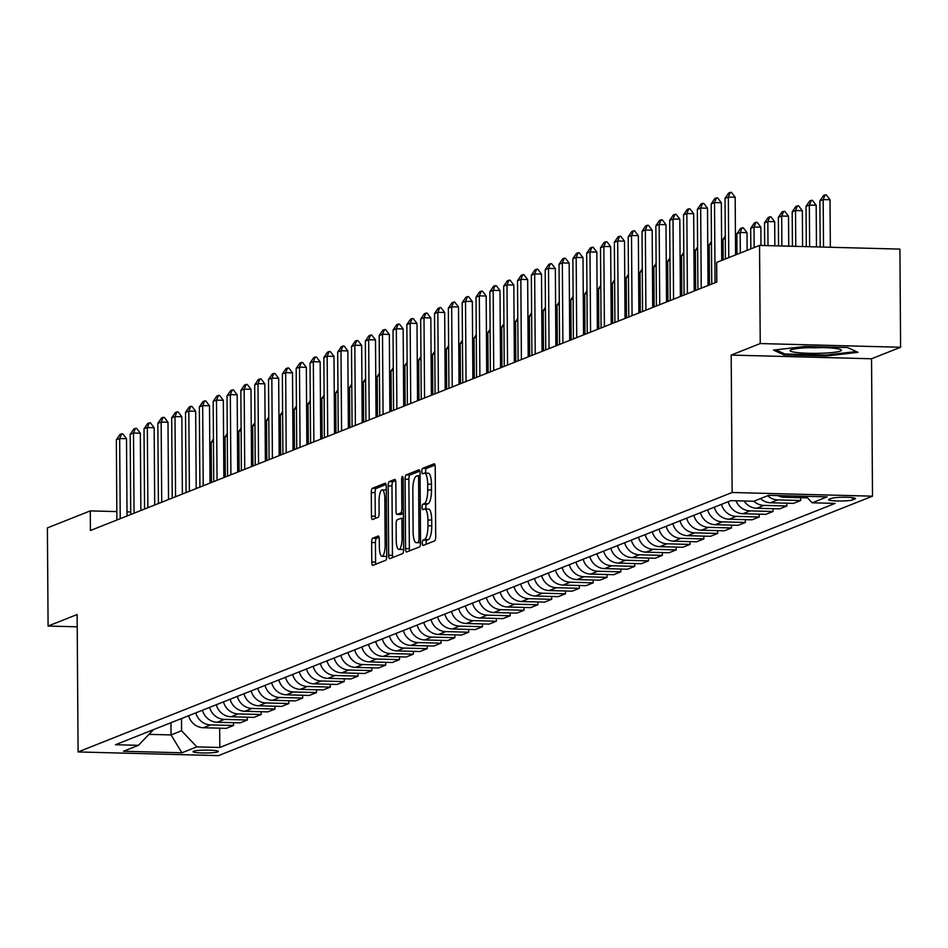 <?xml version="1.0" encoding="UTF-8"?>
<svg xmlns="http://www.w3.org/2000/svg" width="948" height="948" viewBox="0 0 948 948"><rect width="100%" height="100%" fill="white"/><g stroke="black" fill="none" stroke-linecap="round" stroke-linejoin="round"><path stroke-width="1.42" d="M422.322 543.062A2.714 0.758 -88.5 0 0 423.009 545.479A2.714 0.758 -88.5 0 0 423.104 545.467L434.646 540.881A3.875 1.078 -88.5 0 0 435.701 536.604L435.215 467.234A3.875 1.078 -88.5 0 0 434.231 463.785A3.875 1.078 -88.5 0 0 434.101 463.809L422.559 468.383A2.714 0.758 -88.5 0 0 421.824 471.381A2.714 0.758 -88.5 0 0 422.512 473.799A2.714 0.758 -88.5 0 0 422.607 473.787L424.1 473.194A12.407 3.46 -88.5 0 1 424.503 473.111A12.407 3.46 -88.5 0 1 427.655 484.144L427.702 489.926A12.407 3.46 -88.5 0 1 424.313 503.637L422.82 504.229A2.714 0.758 -88.5 0 0 422.073 507.227A2.714 0.758 -88.5 0 0 422.761 509.633A2.714 0.758 -88.5 0 0 422.855 509.621L424.349 509.029A12.407 3.46 -88.5 0 1 424.763 508.958A12.407 3.46 -88.5 0 1 427.904 519.978L427.951 525.761A12.407 3.46 -88.5 0 1 424.562 539.471L423.069 540.064A2.714 0.758 -88.5 0 0 422.322 543.062M428.141 509.123A12.407 3.46 -88.5 0 1 428.555 509.052A12.407 3.46 -88.5 0 1 431.707 520.085L431.743 525.867A12.407 3.46 -88.5 0 1 428.354 539.578L426.861 540.17A2.714 0.758 -88.5 0 0 426.114 543.168A2.714 0.758 -88.5 0 0 426.185 544.235M435.002 465.065L426.363 468.49A2.714 0.758 -88.5 0 0 425.616 471.488A2.714 0.758 -88.5 0 0 425.806 473.147M427.892 473.289A12.407 3.46 -88.5 0 1 428.306 473.218A12.407 3.46 -88.5 0 1 431.447 484.238L431.494 490.021A12.407 3.46 -88.5 0 1 428.105 503.732L426.612 504.324A2.714 0.758 -88.5 0 0 425.865 507.322A2.714 0.758 -88.5 0 0 426.055 508.981M217.827 751.871A12.644 1.434 179.6 0 0 218.336 751.456A12.644 1.434 179.6 0 0 207.47 750.117A12.644 1.434 179.6 0 0 193.546 751.231A12.644 1.434 179.6 0 0 193.048 751.634A12.644 1.434 179.6 0 0 203.903 752.985A12.644 1.434 179.6 0 0 217.827 751.871M372.694 538.215A3.875 1.078 -88.5 0 0 371.64 542.493L371.77 561.963A3.875 1.078 -88.5 0 0 372.765 565.399A3.875 1.078 -88.5 0 0 372.884 565.375L385.706 560.292A3.875 1.078 -88.5 0 0 386.772 556.014L386.286 486.644A3.875 1.078 -88.5 0 0 385.303 483.196A3.875 1.078 -88.5 0 0 385.172 483.219L372.351 488.303A3.875 1.078 -88.5 0 0 371.296 492.593L371.45 516.103A3.875 1.078 -88.5 0 0 372.446 519.54A3.875 1.078 -88.5 0 0 372.564 519.516L378.051 517.347A3.875 1.078 -88.5 0 0 379.117 513.058L379.034 501.397A10.381 2.891 -88.5 0 1 382.21 489.879A10.381 2.891 -88.5 0 1 384.841 499.098L385.161 544.768A10.381 2.891 -88.5 0 1 381.985 556.286A10.381 2.891 -88.5 0 1 379.354 547.067L379.295 539.459A3.875 1.078 -88.5 0 0 378.311 536.011A3.875 1.078 -88.5 0 0 378.181 536.035L372.694 538.215L376.498 538.31A3.875 1.078 -88.5 0 0 375.432 542.6L375.574 562.057A3.875 1.078 -88.5 0 0 375.787 564.226M77.132 614.529L48.087 626.047L47.4 527.894L90.285 510.889L90.415 530.513L716.807 282.042L716.664 262.418L759.549 245.402L760.237 343.555L731.181 355.085L732.14 492.498L78.092 751.942L77.132 614.529M405.554 548.56A3.875 1.078 -88.5 0 0 406.538 552.009A3.875 1.078 -88.5 0 0 406.668 551.985L419.49 546.889A3.875 1.078 -88.5 0 0 420.545 542.611L420.071 473.242A3.875 1.078 -88.5 0 0 419.087 469.793A3.875 1.078 -88.5 0 0 418.957 469.817L406.135 474.901A3.875 1.078 -88.5 0 0 405.08 479.19L405.554 548.56L409.358 548.655A3.875 1.078 -88.5 0 0 409.572 550.824M402.604 553.596L389.782 558.68A3.875 1.078 -88.5 0 1 389.652 558.704A3.875 1.078 -88.5 0 1 388.668 555.255L388.182 485.886A3.875 1.078 -88.5 0 1 389.237 481.608L394.724 479.427A3.875 1.078 -88.5 0 1 394.854 479.404A3.875 1.078 -88.5 0 1 395.837 482.852L396.039 510.984A3.875 1.078 -88.5 0 0 397.022 514.432A3.875 1.078 -88.5 0 0 397.153 514.409L400.791 512.963A3.875 1.078 -88.5 0 0 401.845 508.673L401.644 479.392A2.714 0.758 -88.5 0 1 402.473 476.37A2.714 0.758 -88.5 0 1 403.161 478.787L403.658 549.307A3.875 1.078 -88.5 0 1 402.604 553.596M831.491 498.34L829.05 499.3A12.253 1.398 179.6 0 0 828.564 499.703A12.253 1.398 179.6 0 0 839.087 501.006A12.253 1.398 179.6 0 0 852.572 499.916L855.013 498.956A12.253 1.398 179.6 0 0 855.499 498.565A12.253 1.398 179.6 0 0 844.976 497.25A12.253 1.398 179.6 0 0 831.491 498.34M732.14 492.498L872.504 496.183L218.455 755.627L78.092 751.942M219.675 728.171L219.806 747.474L835.117 503.388L812.175 502.796L827.106 496.859L768.686 495.33L753.755 501.255L730.801 500.651L115.478 744.725L138.432 745.329L153.493 729.652M219.806 747.474L196.852 746.87L181.909 752.795L123.489 751.254L138.432 745.329M731.181 355.085L871.544 358.771L900.6 347.252L760.237 343.555M900.6 347.252L899.913 249.099L759.549 245.402M48.087 626.047L77.226 626.818M871.544 358.771L872.504 496.183M130.717 511.944L127.008 511.849M116.841 511.588L90.285 510.889M170.972 722.72L171.055 734.937L181.566 730.766L181.483 718.548M149.227 734.368L171.055 734.937L181.909 752.795M812.175 502.796L806.025 496.314M777.834 495.567A15.808 15.073 -111.6 0 0 784.387 497.273L807.459 497.83M800.681 497.7L800.705 500.508L777.751 499.904A15.808 15.073 -111.6 0 1 767.69 495.721M760.497 498.577A15.808 15.073 -111.6 0 0 770.558 502.76L793.512 503.364L800.705 500.508M786.852 503.187L786.864 505.995L763.91 505.403A15.808 15.073 -111.6 0 1 753.861 501.208M744.097 501.006A15.808 15.073 -111.6 0 0 756.717 508.246L779.671 508.851L786.864 505.995M773.011 508.673L773.035 511.482L750.081 510.889A15.808 15.073 -111.6 0 1 735.98 500.793M728.147 501.705A15.808 15.073 -111.6 0 0 742.888 513.733L765.842 514.337L773.035 511.482M759.182 514.172L759.194 516.98L736.252 516.376A15.808 15.073 -111.6 0 1 721.511 504.336M714.318 507.192A15.808 15.073 -111.6 0 0 729.059 519.22L752.001 519.824L759.194 516.98M745.341 519.658L745.365 522.466L722.412 521.862A15.808 15.073 -111.6 0 1 707.67 509.823M700.477 512.678A15.808 15.073 -111.6 0 0 715.219 524.718L738.172 525.311L745.365 522.466M731.512 525.145L731.536 527.953L708.583 527.349A15.808 15.073 -111.6 0 1 693.841 515.309M686.648 518.165A15.808 15.073 -111.6 0 0 701.39 530.205L724.343 530.797L731.536 527.953M717.683 530.631L717.695 533.44L694.742 532.835A15.808 15.073 -111.6 0 1 680 520.796M672.807 523.651A15.808 15.073 -111.6 0 0 687.549 535.691L710.502 536.295L717.695 533.44M703.843 536.118L703.866 538.926L680.913 538.322A15.808 15.073 -111.6 0 1 666.171 526.282M658.979 529.138A15.808 15.073 -111.6 0 0 673.72 541.178L696.673 541.782L703.866 538.926M690.014 541.604L690.037 544.413L667.084 543.808A15.808 15.073 -111.6 0 1 652.342 531.769M645.15 534.625A15.808 15.073 -111.6 0 0 659.891 546.664L682.833 547.269L690.037 544.413M676.173 547.091L676.197 549.899L653.243 549.295A15.808 15.073 -111.6 0 1 638.502 537.267M631.309 540.111A15.808 15.073 -111.6 0 0 646.05 552.151L669.004 552.755L676.197 549.899M662.344 552.577L662.368 555.386L639.414 554.781A15.808 15.073 -111.6 0 1 624.673 542.754M617.48 545.598A15.808 15.073 -111.6 0 0 632.221 557.637L655.175 558.242L662.368 555.386M648.515 558.064L648.527 560.872L625.585 560.268A15.808 15.073 -111.6 0 1 610.844 548.24M603.651 551.084A15.808 15.073 -111.6 0 0 618.38 563.124L641.334 563.728L648.527 560.872M634.674 563.55L634.698 566.359L611.744 565.755A15.808 15.073 -111.6 0 1 597.003 553.727M589.81 556.583A15.808 15.073 -111.6 0 0 604.551 568.61L627.505 569.215L634.698 566.359M620.845 569.037L620.869 571.845L597.915 571.241A15.808 15.073 -111.6 0 1 583.174 559.213M575.981 562.069A15.808 15.073 -111.6 0 0 590.723 574.097L613.676 574.701L620.869 571.845M607.016 574.524L607.028 577.332L584.075 576.728A15.808 15.073 -111.6 0 1 569.333 564.7M562.14 567.556A15.808 15.073 -111.6 0 0 576.882 579.584L599.835 580.188L607.028 577.332M593.175 580.01L593.199 582.819L570.246 582.214A15.808 15.073 -111.6 0 1 555.504 570.186M548.311 573.042A15.808 15.073 -111.6 0 0 563.053 585.07L586.006 585.674L593.199 582.819M579.346 585.497L579.358 588.305L556.417 587.713A15.808 15.073 -111.6 0 1 541.675 575.673M534.482 578.529A15.808 15.073 -111.6 0 0 549.224 590.557L572.165 591.161L579.358 588.305M565.506 590.983L565.529 593.804L542.576 593.199A15.808 15.073 -111.6 0 1 527.835 581.16M520.642 584.015A15.808 15.073 -111.6 0 0 535.383 596.043L558.336 596.648L565.529 593.804M551.677 596.482L551.7 599.29L528.747 598.686A15.808 15.073 -111.6 0 1 514.006 586.646M506.813 589.502A15.808 15.073 -111.6 0 0 521.554 601.53L544.508 602.134L551.7 599.29M537.848 601.968L537.86 604.777L514.906 604.172A15.808 15.073 -111.6 0 1 500.165 592.133M492.972 594.989A15.808 15.073 -111.6 0 0 507.713 607.028L530.667 607.621L537.86 604.777M524.007 607.455L524.031 610.263L501.077 609.659A15.808 15.073 -111.6 0 1 486.336 597.619M479.143 600.475A15.808 15.073 -111.6 0 0 493.884 612.515L516.838 613.119L524.031 610.263M510.178 612.941L510.19 615.75L487.248 615.145A15.808 15.073 -111.6 0 1 472.507 603.106M465.314 605.962A15.808 15.073 -111.6 0 0 480.055 618.001L502.997 618.606L510.19 615.75M496.337 618.428L496.361 621.236L473.408 620.632A15.808 15.073 -111.6 0 1 458.666 608.592M451.473 611.448A15.808 15.073 -111.6 0 0 466.215 623.488L489.168 624.092L496.361 621.236M482.508 623.914L482.532 626.723L459.579 626.118A15.808 15.073 -111.6 0 1 444.837 614.091M437.644 616.935A15.808 15.073 -111.6 0 0 452.386 628.974L475.339 629.579L482.532 626.723M468.679 629.401L468.691 632.209L445.738 631.605A15.808 15.073 -111.6 0 1 431.008 619.577M423.803 622.421A15.808 15.073 -111.6 0 0 438.545 634.461L461.498 635.065L468.691 632.209M454.839 634.887L454.862 637.696L431.909 637.092A15.808 15.073 -111.6 0 1 417.167 625.064M409.974 627.908A15.808 15.073 -111.6 0 0 424.716 639.947L447.669 640.552L454.862 637.696M441.01 640.374L441.033 643.182L418.08 642.578A15.808 15.073 -111.6 0 1 403.338 630.55M396.146 633.406A15.808 15.073 -111.6 0 0 410.887 645.434L433.829 646.038L441.033 643.182M427.169 645.861L427.192 648.669L404.239 648.065A15.808 15.073 -111.6 0 1 389.498 636.037M382.305 638.893A15.808 15.073 -111.6 0 0 397.046 650.92L420 651.525L427.192 648.669M413.34 651.347L413.364 654.156L390.41 653.551A15.808 15.073 -111.6 0 1 375.669 641.523M368.476 644.379A15.808 15.073 -111.6 0 0 383.217 656.407L406.171 657.011L413.364 654.156M399.511 656.834L399.523 659.642L376.581 659.038A15.808 15.073 -111.6 0 1 361.84 647.01M354.647 649.866A15.808 15.073 -111.6 0 0 369.376 661.894L392.33 662.498L399.523 659.642M385.67 662.32L385.694 665.129L362.74 664.536A15.808 15.073 -111.6 0 1 347.999 652.497M340.806 655.352A15.808 15.073 -111.6 0 0 355.547 667.38L378.501 667.985L385.694 665.129M371.841 667.807L371.865 670.627L348.911 670.023A15.808 15.073 -111.6 0 1 334.17 657.983M326.977 660.839A15.808 15.073 -111.6 0 0 341.718 672.867L364.672 673.471L371.865 670.627M358.012 673.305L358.024 676.114L335.071 675.509A15.808 15.073 -111.6 0 1 320.329 663.47M313.136 666.325A15.808 15.073 -111.6 0 0 327.878 678.353L350.831 678.958L358.024 676.114M344.171 678.792L344.195 681.6L321.242 680.996A15.808 15.073 -111.6 0 1 306.5 668.956M299.307 671.812A15.808 15.073 -111.6 0 0 314.049 683.852L337.002 684.444L344.195 681.6M330.342 684.278L330.354 687.087L307.413 686.482A15.808 15.073 -111.6 0 1 292.671 674.443M285.478 677.299A15.808 15.073 -111.6 0 0 300.22 689.338L323.161 689.943L330.354 687.087M316.502 689.765L316.525 692.573L293.572 691.969A15.808 15.073 -111.6 0 1 278.831 679.929M271.638 682.785A15.808 15.073 -111.6 0 0 286.379 694.825L309.332 695.429L316.525 692.573M302.673 695.251L302.696 698.06L279.743 697.455A15.808 15.073 -111.6 0 1 265.002 685.416M257.809 688.272A15.808 15.073 -111.6 0 0 272.55 700.311L295.503 700.916L302.696 698.06M288.844 700.738L288.856 703.546L265.902 702.942A15.808 15.073 -111.6 0 1 251.161 690.902M243.968 693.758A15.808 15.073 -111.6 0 0 258.709 705.798L281.663 706.402L288.856 703.546M275.003 706.224L275.027 709.033L252.073 708.429A15.808 15.073 -111.6 0 1 237.332 696.401M230.139 699.245A15.808 15.073 -111.6 0 0 244.88 711.284L267.834 711.889L275.027 709.033M261.174 711.711L261.186 714.519L238.244 713.915A15.808 15.073 -111.6 0 1 223.503 701.887M216.31 704.731A15.808 15.073 -111.6 0 0 231.051 716.771L253.993 717.375L261.186 714.519M247.333 717.198L247.357 720.006L224.403 719.402A15.808 15.073 -111.6 0 1 209.662 707.374M202.469 710.218A15.808 15.073 -111.6 0 0 217.211 722.258L240.164 722.862L247.357 720.006M233.504 722.684L233.528 725.493L210.575 724.888A15.808 15.073 -111.6 0 1 195.833 712.86M188.64 715.716A15.808 15.073 -111.6 0 0 203.382 727.744L226.335 728.348L233.528 725.493M181.566 730.766L196.852 746.87M773.485 350.108L783.937 354.896L826.206 356.01L858.023 352.336L847.571 347.537L805.302 346.423L773.485 350.108M826.206 355.038L826.206 356.01M783.925 353.545L783.937 354.896M419.846 471.073L409.927 475.007A3.875 1.078 -88.5 0 0 408.872 479.285L409.358 548.655M418.258 541.972A2.714 0.758 -88.5 0 0 419.004 538.974L418.578 478.088A2.714 0.758 -88.5 0 0 417.89 475.671A2.714 0.758 -88.5 0 0 417.795 475.695L416.219 476.311A12.407 3.46 -88.5 0 0 412.83 490.021L413.115 531.65A12.407 3.46 -88.5 0 0 416.267 542.671A12.407 3.46 -88.5 0 0 416.682 542.6L420.545 542.031M419.656 542.671A12.407 3.46 -88.5 0 0 420.059 542.777A12.407 3.46 -88.5 0 0 420.474 542.694L416.682 542.6M395.624 480.683L393.041 481.703A3.875 1.078 -88.5 0 0 391.974 485.992L392.46 555.362A3.875 1.078 -88.5 0 0 392.685 557.531M400.684 514.503A3.875 1.078 -88.5 0 0 400.814 514.527A3.875 1.078 -88.5 0 0 400.945 514.503L403.41 513.532M396.24 540.17A10.381 2.891 -88.5 0 0 398.871 549.402A10.381 2.891 -88.5 0 0 402.059 537.871L401.94 521.779A3.875 1.078 -88.5 0 0 400.957 518.331A3.875 1.078 -88.5 0 0 400.826 518.355L397.188 519.8A3.875 1.078 -88.5 0 0 396.134 524.09L396.24 540.17M398.871 549.402L402.663 549.496A10.381 2.891 -88.5 0 0 403.658 548.916M379.082 537.291L376.498 538.31M381.985 556.286L385.777 556.393A10.381 2.891 -88.5 0 0 386.76 555.812M386.31 490.045A10.381 2.891 -88.5 0 0 386.002 489.974L382.21 489.879M386.061 484.475L376.143 488.41A3.875 1.078 -88.5 0 0 375.088 492.687L375.254 516.198A3.875 1.078 -88.5 0 0 375.467 518.366M830.341 247.262L830.01 199.744L823.184 199.566L819.866 200.881L820.186 247.001M819.866 200.881L823.504 195.525L825.163 194.861L826.3 194.897L830.01 199.744M823.516 247.084L823.184 199.566L825.163 194.861M725.445 258.934L725.019 198.393L728.657 193.037L730.315 192.373L728.337 197.077L735.174 197.255L735.577 254.917M725.019 198.393L728.337 197.077L728.763 257.619M730.315 192.373L731.465 192.397L735.174 197.255M816.465 246.907L816.181 205.23L809.343 205.052L806.025 206.368L806.31 246.634M806.025 206.368L809.663 201.012L811.322 200.348L812.472 200.383L816.181 205.23M809.639 246.717L809.343 205.052L811.322 200.348M802.589 246.539L802.34 210.717L795.514 210.539L792.196 211.854L792.433 246.267M792.196 211.854L795.834 206.498L797.493 205.834L798.631 205.87L802.34 210.717M795.763 246.362L795.514 210.539L797.493 205.834M788.724 246.172L788.511 216.203L781.685 216.026L778.355 217.341L778.557 245.911M778.355 217.341L782.005 211.985L783.664 211.321L784.802 211.357L788.511 216.203M781.887 245.994L781.685 216.026L783.664 211.321M711.747 284.056L711.19 203.879L714.828 198.523L716.487 197.859L714.508 202.564L721.333 202.742L721.736 260.404M711.19 203.879L714.508 202.564L715.065 282.741M716.487 197.859L717.624 197.895L721.333 202.742M697.918 289.543L697.349 209.366L700.999 204.01L702.658 203.346L700.679 208.05L707.504 208.228L708.038 285.526M697.349 209.366L700.679 208.05L701.236 288.228M702.658 203.346L703.795 203.382L707.504 208.228M684.077 295.029L683.52 214.852L687.158 209.496L688.817 208.833L686.838 213.537L693.675 213.715L694.209 291.012M683.52 214.852L686.838 213.537L687.395 293.714M688.817 208.833L689.954 208.868L693.675 213.715M774.848 245.805L774.682 221.69L767.844 221.512L764.526 222.827L764.68 245.544M764.526 222.827L768.164 217.471L769.823 216.819L770.961 216.843L774.682 221.69M768.01 245.627L767.844 221.512L769.823 216.819M670.248 300.516L669.691 220.339L673.329 214.983L674.988 214.319L673.009 219.024L679.835 219.201L680.38 296.499M669.691 220.339L673.009 219.024L673.566 299.201M674.988 214.319L676.125 214.355L679.835 219.201M821.845 353.225A25.691 2.915 179.6 0 0 840.923 349.682A25.691 2.915 179.6 0 0 809.651 347.643A25.691 2.915 179.6 0 0 790.573 350.037A25.691 2.915 179.6 0 0 821.845 353.225M808.763 347.667A17.585 2.003 179.6 0 0 819.89 347.703A17.585 2.003 179.6 0 0 822.698 347.572M856.328 351.554L825.886 355.073L784.92 353.995L775.831 349.836M760.971 245.449L760.841 227.176L754.015 226.999L750.697 228.314L750.84 248.862M750.697 228.314L754.335 222.958L755.994 222.306L757.132 222.33L760.841 227.176M754.158 247.547L754.015 226.999L755.994 222.306M656.419 306.003L655.85 225.825L659.488 220.469L661.159 219.806L659.168 224.51L666.006 224.688L666.539 301.985M655.85 225.825L659.168 224.51L659.737 304.687M661.159 219.806L662.297 219.841L666.006 224.688M747.131 250.331L747.012 232.663L740.175 232.485L736.857 233.801L736.999 254.348M736.857 233.801L740.495 228.444L742.165 227.793L743.303 227.816L747.012 232.663M740.329 253.033L740.175 232.485L742.165 227.793M642.578 311.489L642.021 231.312L645.659 225.956L647.318 225.292L645.339 229.997L652.165 230.174L652.71 307.472M642.021 231.312L645.339 229.997L645.896 310.174M647.318 225.292L648.456 225.328L652.165 230.174M725.303 238.386L723.028 239.299L723.17 259.835M723.028 239.299L725.279 235.969M628.749 316.976L628.192 236.799L631.83 231.442L633.489 230.779L631.51 235.483L638.336 235.661L638.869 312.959M628.192 236.799L631.51 235.483L632.067 315.66M633.489 230.779L634.627 230.814L638.336 235.661M711.462 243.873L709.199 244.785L709.471 284.957M709.199 244.785L711.45 241.456M614.908 322.462L614.351 242.285L617.989 236.929L619.648 236.265L617.669 240.97L624.507 241.148L625.04 318.445M614.351 242.285L617.669 240.97L618.238 321.147M619.648 236.265L620.786 236.301L624.507 241.148M697.633 249.371L695.358 250.272L695.642 290.444M695.358 250.272L697.621 246.942M601.079 327.949L600.522 247.772L604.16 242.415L605.819 241.764L603.84 246.456L610.666 246.634L611.211 323.932M600.522 247.772L603.84 246.456L604.397 326.633M605.819 241.764L606.957 241.787L610.666 246.634M683.804 254.858L681.529 255.759L681.802 295.93M681.529 255.759L683.781 252.429M587.25 333.435L586.682 253.258L590.331 247.902L591.99 247.25L590.011 251.943L596.837 252.121L597.37 329.418M586.682 253.258L590.011 251.943L590.568 332.12M591.99 247.25L593.128 247.274L596.837 252.121M669.963 260.344L667.688 261.245L667.973 301.417M667.688 261.245L669.952 257.915M573.41 338.922L572.853 258.745L576.491 253.389L578.15 252.737L576.171 257.429L582.996 257.607L583.541 334.905M572.853 258.745L576.171 257.429L576.728 337.606M578.15 252.737L579.287 252.761L582.996 257.607M656.135 265.831L653.859 266.732L654.144 306.903M653.859 266.732L656.111 263.402M559.581 344.42L559.024 264.243L562.662 258.875L564.321 258.223L562.342 262.916L569.167 263.106L569.712 340.391M559.024 264.243L562.342 262.916L562.899 343.093M564.321 258.223L565.458 258.247L569.167 263.106M642.294 271.318L640.03 272.218L640.303 312.39M640.03 272.218L642.282 268.9M545.74 349.907L545.183 269.73L548.821 264.362L550.48 263.71L548.501 268.403L555.338 268.592L555.872 345.89M545.183 269.73L548.501 268.403L549.07 348.58M550.48 263.71L551.618 263.734L555.338 268.592M628.465 276.804L626.19 277.705L626.474 317.876M626.19 277.705L628.453 274.387M531.911 355.393L531.354 275.216L534.992 269.848L536.651 269.196L534.672 273.901L541.498 274.079L542.043 351.376M531.354 275.216L534.672 273.901L535.229 354.078M536.651 269.196L537.789 269.22L541.498 274.079M614.636 282.291L612.361 283.191L612.633 323.363M612.361 283.191L614.612 279.873M518.082 360.88L517.513 280.703L521.163 275.347L522.822 274.683L520.843 279.387L527.669 279.565L528.202 356.863M517.513 280.703L520.843 279.387L521.4 359.565M522.822 274.683L523.96 274.719L527.669 279.565M600.795 287.777L598.52 288.678L598.804 328.849M598.52 288.678L600.783 285.36M504.241 366.366L503.684 286.189L507.322 280.833L508.981 280.17L507.002 284.874L513.828 285.052L514.373 362.349M503.684 286.189L507.002 284.874L507.559 365.051M508.981 280.17L510.119 280.205L513.828 285.052M586.966 293.264L584.691 294.164L584.975 334.336M584.691 294.164L586.954 290.846M490.412 371.853L489.855 291.676L493.493 286.32L495.152 285.656L493.173 290.361L499.999 290.538L500.544 367.836M489.855 291.676L493.173 290.361L493.73 370.538M495.152 285.656L496.29 285.692L499.999 290.538M573.137 298.75L570.862 299.651L571.134 339.834M570.862 299.651L573.113 296.333M476.571 377.34L476.014 297.162L479.652 291.806L481.311 291.143L479.333 295.847L486.17 296.025L486.703 373.322M476.014 297.162L479.333 295.847L479.901 376.024M481.311 291.143L482.461 291.178L486.17 296.025M559.296 304.237L557.021 305.137L557.306 345.321M557.021 305.137L559.284 301.82M462.743 382.826L462.186 302.649L465.824 297.293L467.483 296.629L465.504 301.334L472.329 301.511L472.874 378.809M462.186 302.649L465.504 301.334L466.061 381.511M467.483 296.629L468.62 296.665L472.329 301.511M545.467 309.723L543.192 310.624L543.477 350.807M543.192 310.624L545.444 307.306M448.914 388.313L448.345 308.136L451.995 302.779L453.654 302.116L451.675 306.82L458.5 306.998L459.033 384.296M448.345 308.136L451.675 306.82L452.232 386.997M453.654 302.116L454.791 302.151L458.5 306.998M531.627 315.21L529.351 316.111L529.636 356.294M529.351 316.111L531.615 312.793M435.073 393.799L434.516 313.622L438.154 308.266L439.813 307.602L437.834 312.307L444.671 312.485L445.204 389.782M434.516 313.622L437.834 312.307L438.403 392.484M439.813 307.602L440.95 307.638L444.671 312.485M517.798 320.697L515.522 321.609L515.807 361.781M515.522 321.609L517.786 318.279M421.244 399.286L420.687 319.109L424.325 313.752L425.984 313.089L424.005 317.793L430.83 317.971L431.376 395.269M420.687 319.109L424.005 317.793L424.562 397.97M425.984 313.089L427.121 313.124L430.83 317.971M503.969 326.195L501.693 327.096L501.966 367.267M501.693 327.096L503.945 323.766M407.415 404.772L406.846 324.595L410.484 319.239L412.155 318.587L410.164 323.28L417.001 323.458L417.535 400.755M406.846 324.595L410.164 323.28L410.733 403.457M412.155 318.587L413.292 318.611L417.001 323.458M490.128 331.681L487.853 332.582L488.137 372.754M487.853 332.582L490.116 329.252M393.574 410.259L393.017 330.082L396.655 324.726L398.314 324.074L396.335 328.766L403.161 328.944L403.706 406.242M393.017 330.082L396.335 328.766L396.892 408.944M398.314 324.074L399.452 324.098L403.161 328.944M476.299 337.168L474.024 338.069L474.308 378.24M474.024 338.069L476.275 334.739M379.745 415.745L379.188 335.568L382.826 330.212L384.485 329.56L382.506 334.253L389.332 334.431L389.865 411.728M379.188 335.568L382.506 334.253L383.063 414.43M384.485 329.56L385.623 329.584L389.332 334.431M462.458 342.655L460.195 343.555L460.467 383.727M460.195 343.555L462.446 340.225M365.904 421.232L365.347 341.067L368.985 335.699L370.644 335.047L368.665 339.74L375.503 339.929L376.036 417.215M365.347 341.067L368.665 339.74L369.234 419.917M370.644 335.047L371.782 335.071L375.503 339.929M448.629 348.141L446.354 349.042L446.638 389.213M446.354 349.042L448.617 345.712M352.075 426.73L351.518 346.553L355.156 341.185L356.815 340.533L354.836 345.226L361.662 345.416L362.207 422.713M351.518 346.553L354.836 345.226L355.393 425.403M356.815 340.533L357.953 340.557L361.662 345.416M434.8 353.628L432.525 354.528L432.798 394.7M432.525 354.528L434.776 351.21M338.246 432.217L337.678 352.04L341.327 346.672L342.986 346.02L341.007 350.724L347.833 350.902L348.366 428.2M337.678 352.04L341.007 350.724L341.564 430.89M342.986 346.02L344.124 346.044L347.833 350.902M420.959 359.114L418.684 360.015L418.969 400.186M418.684 360.015L420.948 356.697M324.406 437.703L323.849 357.526L327.487 352.17L329.146 351.507L327.167 356.211L333.992 356.389L334.537 433.686M323.849 357.526L327.167 356.211L327.724 436.388M329.146 351.507L330.283 351.53L333.992 356.389M407.13 364.601L404.855 365.501L405.14 405.673M404.855 365.501L407.107 362.183M310.577 443.19L310.02 363.013L313.658 357.657L315.317 356.993L313.338 361.698L320.163 361.875L320.708 439.173M310.02 363.013L313.338 361.698L313.895 441.875M315.317 356.993L316.454 357.029L320.163 361.875M393.29 370.087L391.026 370.988L391.299 411.159M391.026 370.988L393.278 367.67M296.736 448.677L296.179 368.499L299.817 363.143L301.476 362.48L299.497 367.184L306.334 367.362L306.868 444.659M296.179 368.499L299.497 367.184L300.066 447.361M301.476 362.48L302.613 362.515L306.334 367.362M379.461 375.574L377.186 376.474L377.47 416.658M377.186 376.474L379.449 373.156M282.907 454.163L282.35 373.986L285.988 368.63L287.647 367.966L285.668 372.671L292.494 372.848L293.039 450.146M282.35 373.986L285.668 372.671L286.225 452.848M287.647 367.966L288.784 368.002L292.494 372.848M365.632 381.06L363.357 381.961L363.629 422.144M363.357 381.961L365.608 378.643M269.078 459.65L268.509 379.473L272.159 374.116L273.818 373.453L271.839 378.157L278.665 378.335L279.198 455.632M268.509 379.473L271.839 378.157L272.396 458.334M273.818 373.453L274.956 373.488L278.665 378.335M351.791 386.547L349.516 387.448L349.8 427.631M349.516 387.448L351.779 384.13M255.237 465.136L254.68 384.959L258.318 379.603L259.977 378.939L257.998 383.644L264.824 383.822L265.369 461.119M254.68 384.959L257.998 383.644L258.555 463.821M259.977 378.939L261.115 378.975L264.824 383.822M337.962 392.034L335.687 392.934L335.971 433.118M335.687 392.934L337.95 389.616M241.408 470.623L240.851 390.446L244.489 385.089L246.148 384.426L244.169 389.13L250.995 389.308L251.54 466.606M240.851 390.446L244.169 389.13L244.726 469.307M246.148 384.426L247.286 384.461L250.995 389.308M324.133 397.52L321.858 398.433L322.13 438.604M321.858 398.433L324.109 395.103M227.579 476.109L227.01 395.932L230.648 390.576L232.307 389.912L230.328 394.617L237.166 394.795L237.699 472.092M227.01 395.932L230.328 394.617L230.897 474.794M232.307 389.912L233.457 389.948L237.166 394.795M310.292 403.007L308.017 403.919L308.301 444.091M308.017 403.919L310.28 400.589M213.738 481.596L213.182 401.419L216.819 396.063L218.478 395.411L216.499 400.103L223.325 400.281L223.87 477.579M213.182 401.419L216.499 400.103L217.056 480.281M218.478 395.411L219.616 395.435L223.325 400.281M296.463 408.505L294.188 409.406L294.473 449.577M294.188 409.406L296.44 406.076M199.91 487.082L199.341 406.905L202.991 401.549L204.649 400.897L202.671 405.59L209.496 405.768L210.029 483.065M199.341 406.905L202.671 405.59L203.228 485.767M204.649 400.897L205.787 400.921L209.496 405.768M282.623 413.992L280.347 414.892L280.632 455.064M280.347 414.892L282.611 411.562M186.069 492.569L185.512 412.392L189.15 407.036L190.809 406.384L188.83 411.077L195.667 411.254L196.2 488.552M185.512 412.392L188.83 411.077L189.399 491.254M190.809 406.384L191.946 406.408L195.667 411.254M268.794 419.478L266.518 420.379L266.803 460.55M266.518 420.379L268.782 417.049M172.24 498.056L171.683 417.878L175.321 412.522L176.98 411.87L175.001 416.563L181.826 416.741L182.372 494.038M171.683 417.878L175.001 416.563L175.558 496.74M176.98 411.87L178.117 411.894L181.826 416.741M254.965 424.965L252.689 425.865L252.962 466.037M252.689 425.865L254.941 422.535M158.411 503.554L157.842 423.377L161.48 418.009L163.151 417.357L161.16 422.05L167.997 422.239L168.531 499.525M157.842 423.377L161.16 422.05L161.729 502.227M163.151 417.357L164.288 417.381L167.997 422.239M241.124 430.451L238.849 431.352L239.133 471.523M238.849 431.352L241.112 428.034M144.57 509.04L144.013 428.863L147.651 423.495L149.31 422.844L147.331 427.536L154.157 427.726L154.702 505.023M144.013 428.863L147.331 427.536L147.888 507.713M149.31 422.844L150.448 422.867L154.157 427.726M227.295 435.938L225.02 436.838L225.304 477.01M225.02 436.838L227.271 433.52M130.741 514.527L130.184 434.35L133.822 428.982L135.481 428.33L133.502 433.035L140.328 433.212L140.873 510.51M130.184 434.35L133.502 433.035L134.059 513.212M135.481 428.33L136.619 428.354L140.328 433.212M213.454 441.424L211.191 442.325L211.463 482.496M211.191 442.325L213.442 439.007M116.9 520.014L116.343 439.836L119.981 434.48L121.64 433.817L119.661 438.521L126.499 438.699L127.032 515.996M116.343 439.836L119.661 438.521L120.23 518.698M121.64 433.817L122.778 433.852L126.499 438.699M784.387 497.273L788.013 495.84M770.558 502.76L777.751 499.904M756.717 508.246L763.91 505.403M742.888 513.733L750.081 510.889M729.059 519.22L736.252 516.376M715.219 524.718L722.412 521.862M701.39 530.205L708.583 527.349M687.549 535.691L694.742 532.835M673.72 541.178L680.913 538.322M659.891 546.664L667.084 543.808M646.05 552.151L653.243 549.295M632.221 557.637L639.414 554.781M618.38 563.124L625.585 560.268M604.551 568.61L611.744 565.755M590.723 574.097L597.915 571.241M576.882 579.584L584.075 576.728M563.053 585.07L570.246 582.214M549.224 590.557L556.417 587.713M535.383 596.043L542.576 593.199M521.554 601.53L528.747 598.686M507.713 607.028L514.906 604.172M493.884 612.515L501.077 609.659M480.055 618.001L487.248 615.145M466.215 623.488L473.408 620.632M452.386 628.974L459.579 626.118M438.545 634.461L445.738 631.605M424.716 639.947L431.909 637.092M410.887 645.434L418.08 642.578M397.046 650.92L404.239 648.065M383.217 656.407L390.41 653.551M369.376 661.894L376.581 659.038M355.547 667.38L362.74 664.536M341.718 672.867L348.911 670.023M327.878 678.353L335.071 675.509M314.049 683.852L321.242 680.996M300.22 689.338L307.413 686.482M286.379 694.825L293.572 691.969M272.55 700.311L279.743 697.455M258.709 705.798L265.902 702.942M244.88 711.284L252.073 708.429M231.051 716.771L238.244 713.915M217.211 722.258L224.403 719.402M203.382 727.744L210.575 724.888M855.001 498.174L855.013 498.956M852.56 497.676L852.572 499.916M428.354 539.578L424.562 539.471M431.743 525.867L427.951 525.761M431.707 520.085L427.904 519.978M426.612 504.324L422.82 504.229M428.105 503.732L424.313 503.637M431.494 490.021L427.702 489.926M431.447 484.238L427.655 484.144M426.363 468.49L422.559 468.383M426.861 540.17L423.069 540.064M408.872 479.285L405.08 479.19M409.927 475.007L406.135 474.901M420.521 539.009L419.004 538.974M420.094 478.124L418.578 478.088M420.083 475.754L417.973 475.695M392.46 555.362L388.668 555.255M391.974 485.992L388.182 485.886M393.041 481.703L389.237 481.608M400.945 514.503L397.153 514.409M403.41 513.034L400.791 512.963M403.374 508.721L401.845 508.673M403.173 479.427L401.644 479.392M403.575 537.907L402.059 537.871M403.469 521.827L401.94 521.779M403.445 518.426L401.087 518.366M386.689 544.804L385.161 544.768M386.369 499.134L384.841 499.098M375.254 516.198L371.45 516.103M375.088 492.687L371.296 492.593M376.143 488.41L372.351 488.303M375.574 562.057L371.77 561.963M375.432 542.6L371.64 542.493M428.555 509.052L424.763 508.958M428.306 473.218L424.503 473.111M420.083 475.73L417.89 475.671M420.059 542.777L416.267 542.671M400.814 514.527L397.022 514.432M403.445 518.402L400.957 518.331"/></g></svg>
